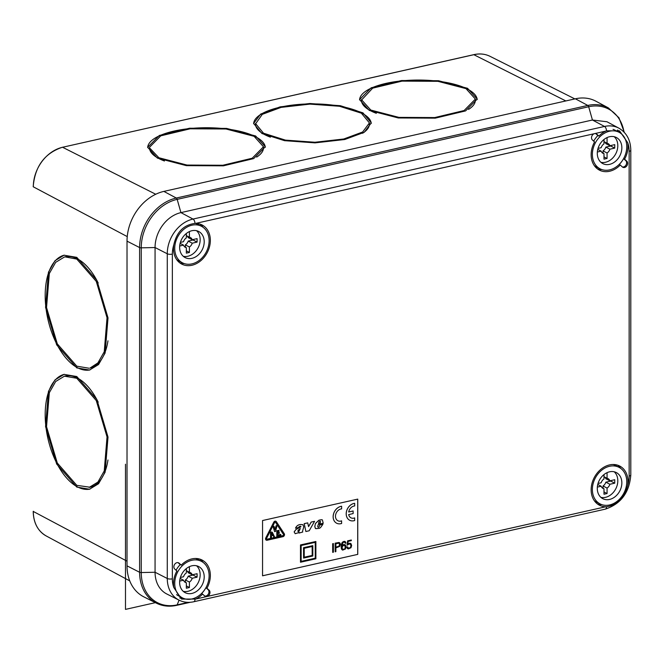 <?xml version="1.0" encoding="UTF-8"?>
<svg xmlns="http://www.w3.org/2000/svg" width="664" height="664" viewBox="0 0 664 664"><rect width="100%" height="100%" fill="white"/><g stroke="black" fill="none" stroke-linecap="round" stroke-linejoin="round"><path stroke-width="1" d="M371.242 123.462A58.814 20.119 0 0 0 339.644 106.174A58.814 20.119 0 0 0 280.117 107.203A58.814 20.119 0 0 0 253.631 123.728M362.594 133.265A56.98 19.488 0 0 0 369.425 124.01L369.425 122.931L361.365 113.179L339.487 106.257L309.955 104.115L281.121 107.377L262.288 114.349L255.466 124.01A56.98 19.488 0 0 0 270.381 137.157M477.184 99.617A58.814 20.119 0 0 0 467.531 89.109A58.814 20.119 0 0 0 401.911 80.859A58.814 20.119 0 0 0 359.581 99.882M468.543 109.419A56.98 19.488 0 0 0 475.374 100.164L475.374 99.085L465.995 88.627L437.875 81.307L402.044 81.124L372.687 88.146L361.415 100.164A56.98 19.488 0 0 0 370.794 110.88A56.98 19.488 0 0 0 376.339 113.312M89.972 369.939A58.814 30.378 77.3 0 1 77.514 367.731A58.814 30.378 77.3 0 1 45.899 307.565A58.814 30.378 77.3 0 1 64.317 255.15M64.723 256.943A56.98 29.432 77.3 0 1 65.006 256.877A56.98 29.432 77.3 0 1 77.514 258.918A56.98 29.432 77.3 0 1 98.206 283.022M107.966 340.815A56.98 29.432 77.3 0 1 90.03 368.047L97.898 362.909L104.24 351.762L107.037 317.732L96.28 281.411L76.783 259.084L65.006 256.877M265.293 147.3A58.814 20.119 0 0 0 255.632 136.792A58.814 20.119 0 0 0 190.02 128.542A58.814 20.119 0 0 0 147.682 147.566M149.516 147.283L160.788 135.829L190.153 128.808L225.976 128.99L254.096 136.319L263.475 146.769L252.204 158.223L222.847 165.253L187.016 165.062L158.895 157.742L149.516 147.848A56.98 19.488 0 0 0 158.895 158.563A56.98 19.488 0 0 0 164.44 161.003M256.644 157.102A56.98 19.488 0 0 0 263.475 147.848L263.475 146.769M89.972 489.119A58.814 30.378 77.3 0 1 77.514 486.911A58.814 30.378 77.3 0 1 45.899 426.736A58.814 30.378 77.3 0 1 64.325 374.322M64.723 376.114A56.98 29.432 77.3 0 1 65.006 376.048A56.98 29.432 77.3 0 1 77.514 378.098A56.98 29.432 77.3 0 1 98.206 402.185M107.966 460.011A56.98 29.432 77.3 0 1 90.03 487.227L76.783 485.342L57.287 463.015L46.53 426.695L49.335 392.665L55.668 381.518L64.441 376.173L76.783 378.256L96.28 400.591L107.037 436.912L104.24 470.942L97.898 482.089L89.134 487.426M280.117 106.862L309.872 103.501L340.358 105.709L362.951 112.855L371.259 122.923L364.221 132.31L344.774 139.506L315.018 142.868L284.532 140.668L261.94 133.522L253.631 123.454L260.67 114.067L280.117 106.862M467.531 88.287L477.209 99.077L465.572 110.905L435.269 118.15L398.284 117.96L369.259 110.398L359.573 99.608L371.209 87.781L401.521 80.535L438.506 80.726L467.531 88.287M76.783 367.897L89.532 370.047L98.579 364.528L105.12 353.024L108.016 317.898L96.911 280.407L76.783 257.358L64.043 255.208L54.987 260.72L48.447 272.223L45.559 307.357L56.664 344.848L76.783 367.897M157.36 158.09L186.385 165.643L223.37 165.834L253.673 158.588L265.318 146.761L255.632 135.971L226.607 128.409L189.622 128.218L159.318 135.473L147.682 147.292L157.36 158.09M76.783 376.529L96.911 399.579L108.016 437.07L105.12 472.204L98.579 483.707L89.532 489.227L76.783 487.069L56.664 464.028L45.559 426.529L48.447 391.403L54.987 379.899L64.043 374.38L76.783 376.529M369.425 122.931L362.602 132.02L343.761 139L314.935 142.254L285.404 140.121L263.517 133.198L255.466 123.446M361.415 99.6L370.794 110.058L398.915 117.379L434.737 117.561L464.094 110.539L475.374 99.085M89.134 368.254L76.783 366.171L57.287 343.844L46.53 307.523L49.335 273.493L55.668 262.346L64.441 257.001M333.403 543.567L332.656 543.708L332.697 552.365L333.403 552.207L333.403 543.567L332.697 543.725L332.697 552.365M339.727 542.754L335.129 543.152L335.171 551.809L335.876 551.651L335.876 547.9L339.653 546.447L340.375 544.43L340.209 543.409L338.947 542.48L335.171 543.169L335.171 551.809M335.876 547.194L335.876 543.716L338.632 543.21L339.528 543.849L339.121 546.065L335.876 547.194L337.519 546.821M339.163 543.384L339.528 543.849M339.487 543.824L339.644 544.58M339.603 544.555L339.503 545.434M339.47 545.418L339.121 546.065M339.08 546.04L338.457 546.53M338.416 546.505L337.478 546.804M341.918 546.248L343.047 542.505L344.417 542.065L345.33 543.252L345.977 543.102L345.338 541.691L343.919 541.434L342.284 542.48L341.196 546.779L341.354 548.431L342.657 550.124L345.429 548.995L346.06 546.846L345.446 544.945L343.188 544.779L341.918 546.248M344.74 544.546L343.147 544.754L342.242 545.642M342.201 545.617L341.927 546.132M342.068 547.659L343.047 545.517L344.906 545.517L345.23 547.958L344.408 549.203L342.508 549.169L342.068 547.659M344.823 542.239L345.164 542.662M345.122 542.646L345.33 543.252M344.707 541.409L345.338 541.691M344.666 541.384L343.919 541.434M343.877 541.409L342.748 542.007M342.715 541.982L342.284 542.48M342.242 542.463L341.902 543.086M341.86 543.069L341.362 544.696M341.321 544.671L341.238 545.675M341.196 545.65L341.196 546.779M341.155 546.754L341.354 548.431M341.313 548.414L341.844 549.551M341.802 549.526L342.657 550.124M344.392 545.202L344.906 545.517M344.865 545.501L345.222 546.132M345.18 546.115L345.338 547.045M345.297 547.02L345.23 547.958M345.189 547.933L344.923 548.688M344.882 548.663L344.408 549.203M344.367 549.178L343.703 549.493M343.661 549.468L342.989 549.477M347.546 546.862L346.815 546.995L347.048 547.983L348.26 548.929L350.982 547.742L351.646 545.542L351.007 543.667L349.322 543.293L347.795 544.173L348.152 541.367L351.306 540.654L351.306 540.023L347.654 540.845L347.089 545.26L349.206 543.949L350.459 544.256L350.924 545.742L350.476 547.402L348.55 548.281L347.546 546.862L346.849 547.011M346.815 546.995L347.048 547.983M347.006 547.958L347.538 548.63M349.322 543.293L350.268 543.276M349.281 543.268L348.434 543.633M348.392 543.609L347.803 544.115M347.654 540.845L351.306 540.023M347.612 540.82L347.089 545.26M349.911 543.949L350.459 544.256M350.418 544.239L350.791 544.87M350.75 544.845L350.924 545.742M350.882 545.717L350.799 546.663M350.766 546.646L350.476 547.402M350.434 547.385L349.936 547.941M349.895 547.924L349.247 548.24M349.206 548.223L348.55 548.281M348.509 548.256L348.027 548.032M300.485 544.936L300.485 562.209L300.485 544.936L315.881 541.5L300.526 544.953M315.881 541.5L315.881 558.773L300.526 562.225M301.141 545.509L315.267 542.33L315.267 558.216L301.141 561.395L301.141 545.509M315.267 558.216L315.226 542.339M315.226 558.2L301.141 561.37M303.556 547.7L303.597 558.084L303.556 547.7L312.81 545.642L303.597 547.717M312.81 545.642L312.81 556.009L303.597 558.084M304.212 548.273L312.196 546.472L312.196 555.453L304.212 557.254L304.212 548.273M312.196 555.453L312.155 546.48M312.155 555.436L304.212 557.221M357.755 554.382L357.755 499.112L262.554 520.534L262.554 575.804L357.755 554.382L262.554 575.779M357.713 554.365L357.713 499.12M275.892 521.265A1.834 1.444 117.5 0 0 273.734 522.236L265.824 537.832A1.834 1.444 117.5 0 0 267.16 540.23L282.972 536.67A1.834 1.444 117.5 0 0 284.267 533.715L276.357 521.68A1.834 1.444 117.5 0 0 273.776 522.261L265.866 537.857A1.834 1.444 117.5 0 0 266.314 540.131L266.272 540.106M349.679 520.269A9.188 7.213 117.5 0 1 346.683 510.84A9.188 7.213 117.5 0 1 354.684 503.345L354.642 503.329A9.188 7.213 117.5 0 0 346.641 510.815A9.188 7.213 117.5 0 0 349.637 520.244A9.188 7.213 117.5 0 0 349.654 520.252L349.679 520.269A9.188 7.213 117.5 0 0 354.684 520.534L354.642 517.903A6.433 5.055 117.5 0 1 350.924 517.812M348.7 511.961L353.107 510.965L353.148 513.579L348.666 514.592A6.433 5.055 117.5 0 0 350.949 517.82A6.433 5.055 117.5 0 0 354.684 517.92M337.876 520.75A6.433 5.055 117.5 0 0 341.587 520.842L341.628 523.473A9.188 7.213 117.5 0 1 336.623 523.207A9.188 7.213 117.5 0 1 336.582 523.182L336.623 523.207A9.188 7.213 117.5 0 1 333.627 513.778A9.188 7.213 117.5 0 1 341.628 506.283L341.628 508.89A6.433 5.055 117.5 0 0 335.835 514.027A6.433 5.055 117.5 0 0 337.893 520.759A6.433 5.055 117.5 0 0 341.628 520.858M341.628 506.283L341.587 506.259A9.188 7.213 117.5 0 0 333.585 513.753A9.188 7.213 117.5 0 0 336.582 523.182M299.091 533.043L299.24 532.495L295.189 533.707L294.185 531.889L296.003 529.523L300.892 526.743A0.556 0.432 117.5 0 0 300.634 526.203L299.149 526.652A1.502 1.179 117.5 0 0 298.792 527.465L295.488 528.17C296.667 525.664 298.543 524.452 301.116 524.527L302.942 524.693L303.738 526.942L302.751 530.511A4.15 3.262 117.5 0 0 302.635 531.001A2.291 1.793 117.5 0 0 302.585 531.507A0.996 0.78 117.5 0 0 302.751 532.03L299.091 533.043L299.182 532.536M295.189 533.707L294.144 531.864L295.961 529.499L300.85 526.726A0.556 0.432 117.5 0 0 300.609 526.187L300.626 526.195M305.872 531.515L304.178 523.647L307.731 522.875L308.561 526.643L311.217 522.087L314.57 521.331L309.192 530.768L305.872 531.515L304.22 523.664L307.731 522.875M308.544 526.577L311.175 522.07L314.57 521.331M322.405 519.929L323.21 523.257L318.313 524.361L317.741 526.237A0.963 0.755 117.5 0 0 318.429 527.233A1.403 1.104 117.5 0 0 319.176 526.569L319.218 526.585A1.104 0.863 117.5 0 1 318.471 527.257A0.847 0.664 117.5 0 1 318.189 527.291L318.147 527.266M319.699 525.016L322.895 524.328L319.699 525.016L319.176 526.569M322.198 519.837A2.996 2.357 117.5 0 0 321.442 519.754A11.388 8.939 117.5 0 0 320.272 519.92A29.706 23.315 117.5 0 0 318.778 520.277L315.475 523.498L314.769 526.452L315.392 528.453A2.789 2.191 117.5 0 0 315.433 528.478A2.789 2.191 117.5 0 0 315.45 528.486M626.766 146.678A20.584 16.16 117.5 0 0 619.064 132.285A20.584 16.16 117.5 0 0 601.435 135.34A20.584 16.16 117.5 0 0 592.371 154.422A20.584 16.16 117.5 0 0 600.073 168.814A20.584 16.16 117.5 0 0 617.711 165.759A20.584 16.16 117.5 0 0 626.766 146.678M621.853 147.781A14.708 11.545 117.5 0 0 616.35 137.498A14.708 11.545 117.5 0 0 603.759 139.681A14.708 11.545 117.5 0 0 597.285 153.309A14.708 11.545 117.5 0 0 602.788 163.593A14.708 11.545 117.5 0 0 615.379 161.41A14.708 11.545 117.5 0 0 621.853 147.781M127.023 565.861A44.114 34.628 117.5 0 0 143.872 596.878L156.38 603.161C162.605 606.215 169.378 606.946 176.682 605.344A1.834 0.946 -102.7 0 0 177.163 604.871A42.986 33.748 117.5 0 1 141.249 572.551L141.249 247.838A1.834 0.631 180 0 1 139.606 247.564L127.023 241.148L127.023 565.861L139.606 572.277A43.915 34.478 117.5 0 0 156.38 603.161M624.318 132.368L618.964 117.769L608.39 107.917A43.915 34.478 117.5 0 0 587.798 105.435A1.834 0.946 77.3 0 1 588.669 106.755L177.163 199.358A1.834 0.946 -102.7 0 0 176.292 198.038L163.875 191.398A44.114 34.628 117.5 0 0 127.023 241.148M163.875 191.398L575.381 98.795A44.114 34.628 117.5 0 1 596.064 101.285L608.39 107.917M600.903 162.29A14.708 11.545 117.5 0 0 617.81 145.682A14.708 11.545 117.5 0 0 614.2 136.709M620.74 133.323A22.053 17.314 117.5 0 0 617.545 130.036M597.467 168.897A22.053 17.314 117.5 0 0 601.891 169.586M594.363 165.676A20.584 16.16 117.5 0 0 596.031 166.714L600.073 168.814M619.064 132.285L615.022 130.185A20.584 16.16 117.5 0 0 613.038 129.355M597.343 152.014L601.186 151.151A5.511 4.333 117.5 0 0 602.987 153.343A5.511 4.333 117.5 0 0 603.991 153.683L603.991 159.161L607.062 158.464L607.062 152.986A5.511 4.333 117.5 0 0 609.867 149.201L614.739 148.105L614.739 144.644L609.867 145.74A5.511 4.333 117.5 0 0 608.075 143.557A5.511 4.333 117.5 0 0 607.062 143.216L607.062 137.738L606.481 137.871M598.032 148.412L601.186 147.698A5.511 4.333 117.5 0 1 603.991 143.905L603.991 139.49M609.867 145.74L605.834 143.64A5.511 4.333 117.5 0 0 604.887 142.088M603.991 141.623L607.062 143.216M603.02 153.177L603.02 150.886A5.511 4.333 117.5 0 0 605.834 147.101L609.867 149.201M614.739 148.105L610.697 146.005L605.834 147.101M610.697 146.005L610.697 145.557M601.186 151.151L597.766 149.375M602.132 152.712L603.991 153.683M607.062 158.464L603.991 156.87M607.062 152.986L603.02 150.886M174.723 248.411A20.584 16.16 117.5 0 0 182.426 262.803A20.584 16.16 117.5 0 0 200.063 259.748A20.584 16.16 117.5 0 0 209.118 240.667A20.584 16.16 117.5 0 0 201.416 226.275A20.584 16.16 117.5 0 0 183.787 229.329A20.584 16.16 117.5 0 0 174.723 248.411M179.637 247.298A14.708 11.545 117.5 0 0 185.14 257.582A14.708 11.545 117.5 0 0 197.731 255.399A14.708 11.545 117.5 0 0 204.205 241.771A14.708 11.545 117.5 0 0 198.702 231.487A14.708 11.545 117.5 0 0 186.111 233.67A14.708 11.545 117.5 0 0 179.637 247.298M196.552 230.698A14.708 11.545 -62.5 0 1 200.163 239.671A14.708 11.545 -62.5 0 1 183.256 256.279M194.992 223.411L195.672 223.403A22.053 17.314 -62.5 0 1 202.097 224.963A22.053 17.314 -62.5 0 1 210.347 240.393A22.053 17.314 -62.5 0 1 200.644 260.836A22.053 17.314 -62.5 0 1 181.745 264.106A22.053 17.314 -62.5 0 1 173.495 248.685A22.053 17.314 -62.5 0 1 173.819 244.767C176.665 232.01 183.72 224.888 194.992 223.411A3.677 1.901 77.3 0 0 192.992 219.062L604.497 126.45A3.677 1.901 77.3 0 1 606.498 130.8L605.817 131.098A22.053 17.314 117.5 0 0 598.895 136.062L597.882 135.531A22.053 17.314 117.5 0 0 593.682 141.142M199.988 224.083A22.053 17.314 -62.5 0 1 203.093 227.312M184.243 263.575A22.053 17.314 -62.5 0 1 179.82 262.886M201.416 226.275L197.374 224.175A20.584 16.16 117.5 0 0 195.565 223.403M176.715 259.657A20.584 16.16 117.5 0 0 178.384 260.703L182.426 262.803M180.384 242.393L183.538 241.688A5.511 4.333 117.5 0 1 186.343 237.895L186.343 233.479M188.833 231.861L189.414 231.728L189.414 237.206L186.343 235.612M179.695 246.004L183.538 245.141A5.511 4.333 117.5 0 0 185.339 247.332A5.511 4.333 117.5 0 0 186.343 247.664L186.343 253.142L189.414 252.453L189.414 246.975A5.511 4.333 117.5 0 0 192.22 243.19L197.092 242.094L197.092 238.633L192.22 239.729A5.511 4.333 117.5 0 0 190.427 237.546A5.511 4.333 117.5 0 0 189.414 237.206M189.414 246.975L185.372 244.875L185.372 247.166M185.372 244.875A5.511 4.333 117.5 0 0 188.186 241.082L193.05 239.986L193.05 239.546M192.22 239.729L188.186 237.629A5.511 4.333 117.5 0 0 187.24 236.077M197.092 242.094L193.05 239.986M192.22 243.19L188.186 241.082M189.414 252.453L186.343 250.859M186.343 247.664L184.484 246.701M183.538 245.141L180.118 243.364M626.766 481.757A20.584 16.16 117.5 0 0 619.064 467.356A20.584 16.16 117.5 0 0 601.435 470.411A20.584 16.16 117.5 0 0 592.371 489.492A20.584 16.16 117.5 0 0 600.073 503.893A20.584 16.16 117.5 0 0 617.711 500.83A20.584 16.16 117.5 0 0 626.766 481.757M621.853 482.861A14.708 11.545 117.5 0 0 616.35 472.577A14.708 11.545 117.5 0 0 603.759 474.76A14.708 11.545 117.5 0 0 597.285 488.389A14.708 11.545 117.5 0 0 602.788 498.672A14.708 11.545 117.5 0 0 615.379 496.489A14.708 11.545 117.5 0 0 621.853 482.861M614.2 471.78A14.708 11.545 -62.5 0 1 617.81 480.761A14.708 11.545 -62.5 0 1 600.903 497.361M627.679 485.392A22.053 17.314 -62.5 0 0 627.995 481.475A22.053 17.314 -62.5 0 0 619.744 466.053A22.053 17.314 -62.5 0 0 600.854 469.332A22.053 17.314 -62.5 0 0 591.143 489.775A22.053 17.314 -62.5 0 0 599.393 505.196A22.053 17.314 -62.5 0 0 605.817 506.756L606.498 506.748C617.321 505.038 624.384 497.917 627.679 485.392A27.108 21.281 117.5 0 0 629.148 476.038L629.148 151.326A27.108 21.281 117.5 0 0 627.679 142.627L619.545 130.874L606.498 130.8M601.891 504.657A22.053 17.314 -62.5 0 1 597.467 503.976M617.636 465.173A22.053 17.314 -62.5 0 1 620.74 468.402M594.363 500.747A20.584 16.16 117.5 0 0 596.031 501.793L600.073 503.893M619.064 467.356L615.022 465.256A20.584 16.16 117.5 0 0 613.212 464.485M597.343 487.094L601.186 486.231A5.511 4.333 117.5 0 0 602.987 488.413A5.511 4.333 117.5 0 0 603.991 488.754L603.991 494.232L607.062 493.543L607.062 488.065A5.511 4.333 117.5 0 0 609.867 484.272L614.739 483.176L614.739 479.723L609.867 480.819A5.511 4.333 117.5 0 0 608.075 478.628A5.511 4.333 117.5 0 0 607.062 478.296L607.062 472.818L606.481 472.942M603.991 474.569L603.991 478.985A5.511 4.333 117.5 0 0 601.186 482.769L598.032 483.483M609.867 484.272L605.834 482.172A5.511 4.333 -62.5 0 1 603.02 485.965L607.062 488.065M605.834 482.172L610.697 481.076L610.697 480.636M614.739 483.176L610.697 481.076M603.02 488.248L603.02 485.965M607.062 493.543L603.991 491.941M609.867 480.819L605.834 478.719A5.511 4.333 117.5 0 0 604.887 477.159M603.991 488.754L602.132 487.783M601.186 486.231L597.766 484.454M607.062 478.296L603.991 476.694M174.723 583.482A20.584 16.16 117.5 0 0 182.426 597.882A20.584 16.16 117.5 0 0 200.063 594.819A20.584 16.16 117.5 0 0 209.118 575.746A20.584 16.16 117.5 0 0 201.416 561.346A20.584 16.16 117.5 0 0 183.787 564.4A20.584 16.16 117.5 0 0 174.723 583.482M179.637 582.378A14.708 11.545 117.5 0 0 185.14 592.661A14.708 11.545 117.5 0 0 197.731 590.479A14.708 11.545 117.5 0 0 204.205 576.85A14.708 11.545 117.5 0 0 198.702 566.566A14.708 11.545 117.5 0 0 186.111 568.749A14.708 11.545 117.5 0 0 179.637 582.378M183.256 591.35A14.708 11.545 117.5 0 0 200.163 574.75A14.708 11.545 117.5 0 0 196.552 565.769M179.72 597.932A22.053 17.314 117.5 0 0 184.243 598.646M203.093 562.391A22.053 17.314 117.5 0 0 199.988 559.163M201.416 561.346L197.374 559.246A20.584 16.16 117.5 0 0 195.565 558.474M176.566 594.629A20.584 16.16 117.5 0 0 178.384 595.774L182.426 597.882M186.343 568.558L186.343 572.974A5.511 4.333 117.5 0 0 183.538 576.759L180.384 577.472M179.695 581.083L183.538 580.22A5.511 4.333 117.5 0 0 185.339 582.403A5.511 4.333 117.5 0 0 186.343 582.743L186.343 588.221L189.414 587.532L189.414 582.054A5.511 4.333 117.5 0 0 192.22 578.261L197.092 577.165L197.092 573.713L192.22 574.808A5.511 4.333 117.5 0 0 190.427 572.617A5.511 4.333 117.5 0 0 189.414 572.285L189.414 566.807L188.833 566.931M184.484 581.772L186.343 582.743M180.118 578.444L183.538 580.22M189.414 582.054L185.372 579.954L185.372 582.237M185.372 579.954A5.511 4.333 117.5 0 0 188.186 576.161L193.05 575.066L193.05 574.617M192.22 574.808L188.186 572.708A5.511 4.333 117.5 0 0 187.24 571.148M189.414 587.532L186.343 585.93M188.186 576.161L192.22 578.261M197.092 577.165L193.05 575.066M186.343 570.683L189.414 572.285M205.931 587.715L208.064 589.64A3.677 2.888 117.5 0 1 208.454 593.906A3.677 2.888 117.5 0 1 204.736 596.031A3.677 2.888 117.5 0 0 205.209 596.355A3.677 2.888 117.5 0 0 206.604 596.604L195.672 599.061A22.053 17.314 117.5 0 0 202.595 594.106L201.59 593.574A22.053 17.314 117.5 0 0 205.931 587.715L206.944 588.238A22.053 17.314 117.5 0 0 210.347 575.464A22.053 17.314 117.5 0 0 202.097 560.043A22.053 17.314 117.5 0 0 181.247 565.122L180.234 564.599A22.053 17.314 117.5 0 0 176.035 570.202M181.247 565.122L179.114 563.196A3.677 2.888 117.5 0 0 178.633 562.864A3.677 2.888 117.5 0 0 174.557 564.483A3.677 2.888 117.5 0 0 174.765 569.065L176.906 570.982A22.053 17.314 117.5 0 0 173.495 583.756A22.053 17.314 117.5 0 0 173.819 587.532L181.554 599.086L195.672 599.061M595.741 133.605A3.677 2.888 117.5 0 1 595.749 133.613L596.762 134.136A3.677 2.888 117.5 0 0 596.28 133.804A3.677 2.888 117.5 0 0 594.886 133.564L594.288 133.696A3.677 2.888 117.5 0 0 591.699 136.552A3.677 2.888 117.5 0 0 592.413 139.996L594.554 141.922A22.053 17.314 117.5 0 0 591.143 154.695A22.053 17.314 117.5 0 0 599.393 170.117A22.053 17.314 117.5 0 0 620.242 165.037L619.238 164.514A22.053 17.314 117.5 0 0 623.579 158.654L624.592 159.177A22.053 17.314 117.5 0 0 627.995 146.404A22.053 17.314 117.5 0 0 627.679 142.627M596.762 134.136L598.895 136.062M595.749 133.613L597.882 135.531M179.114 563.196L178.101 562.674L180.234 564.599M206.604 596.604L207.201 596.463A3.677 2.888 117.5 0 0 209.799 593.608A3.677 2.888 117.5 0 0 209.077 590.163L206.944 588.238M204.736 596.023L202.595 594.106M622.384 166.963A3.677 2.888 117.5 0 0 626.102 164.838A3.677 2.888 117.5 0 0 625.712 160.572L626.725 161.103A3.677 2.888 117.5 0 1 626.932 165.685A3.677 2.888 117.5 0 1 622.857 167.295A3.677 2.888 117.5 0 1 622.384 166.963L620.242 165.037M624.592 159.177L626.725 161.103M623.579 158.654L625.712 160.572M318.587 523.307L320.148 522.958L320.48 522.012A1.137 0.896 117.5 0 0 320.156 521.215M298.061 531.499A0.614 0.481 117.5 0 0 298.402 531.54A1.22 0.954 117.5 0 0 298.634 531.474A1.751 1.378 117.5 0 0 298.941 531.308L300.252 528.494M271.418 533.109L272.987 534.395L271.46 534.736M266.803 539.143A0.739 0.581 117.5 0 0 267.119 539.168L282.939 535.607A0.739 0.581 117.5 0 0 283.453 534.429L275.543 522.394A0.739 0.581 117.5 0 0 274.547 522.643L266.646 538.238A0.739 0.581 117.5 0 0 267.16 539.193L282.972 535.632A0.739 0.581 117.5 0 0 283.495 534.454L275.585 522.41A0.739 0.581 117.5 0 0 275.402 522.253M272.331 532.296L274.531 536.844L273.576 536.902A4.897 3.843 117.5 0 0 273.41 535.367M270.497 537.716L270.497 532.196L270.497 537.716M271.759 532.063A1.834 1.444 117.5 0 0 271.119 532.055L270.497 532.196M277.751 535.051L280.789 534.371L280.822 535.425L276.83 536.321L276.83 530.793L278.98 530.312L278.98 531.349L277.751 531.623L277.751 532.661L279.287 532.312L279.287 533.35L277.751 533.698L277.751 535.076L280.822 534.387M276.83 536.321L276.797 530.777L278.98 530.312M277.751 532.628L279.287 532.312M274.606 531.64L273.028 526.444L274.033 526.245L275.07 529.723L276.099 525.78L277.062 525.564L275.527 531.432L274.606 531.64L273.07 526.461L274.033 526.245M275.045 529.64L276.058 525.755L277.062 525.564M320.48 522.012L320.189 522.975L318.579 523.34L318.903 522.087A1.129 0.888 117.5 0 1 320.405 521.431L320.363 521.414M320.521 522.029A1.137 0.896 117.5 0 0 320.405 521.431M319.359 526.328L319.741 525.041M322.895 524.328L320.513 527.623A6.682 5.246 117.5 0 1 319.824 528.046A6.565 5.154 117.5 0 1 319.168 528.361L315.948 528.66A2.789 2.191 117.5 0 1 315.466 528.494A2.789 2.191 117.5 0 1 315.425 528.478L314.811 526.469L315.475 523.498M322.38 519.92L322.239 519.862A2.996 2.357 117.5 0 0 321.476 519.779A11.388 8.939 117.5 0 0 320.314 519.945A29.706 23.315 117.5 0 0 318.82 520.302L315.516 523.514M300.294 528.511A25.298 19.862 117.5 0 0 298.999 529.44L297.945 530.669A1.477 1.162 117.5 0 0 297.904 531.084L297.987 531.441A0.614 0.481 117.5 0 0 298.443 531.565A1.22 0.954 117.5 0 0 298.667 531.49A1.751 1.378 117.5 0 0 298.983 531.333L300.294 528.511M295.53 528.195C296.708 525.689 298.584 524.469 301.157 524.552L302.917 524.684M354.684 503.345L354.684 505.951A6.391 5.013 117.5 0 0 348.691 511.994L353.148 510.989M272.987 534.395L271.866 533.292M273.028 534.42L271.46 534.769L271.46 533.126M273.576 536.902L273.609 536.927A4.897 3.843 117.5 0 0 273.443 535.358L271.46 535.806L271.46 537.533L270.538 537.74M271.8 532.088A1.834 1.444 117.5 0 0 271.161 532.071L270.538 532.213M173.819 244.767A27.108 21.281 117.5 0 0 172.35 254.121A3.677 1.253 0 0 1 167.27 253.772L155.061 247.539A30.976 24.319 117.5 0 1 180.932 212.613L192.992 219.062A30.785 24.17 117.5 0 0 167.27 253.772L167.27 578.485A30.785 24.17 117.5 0 0 179.031 600.131L166.888 594.039A30.976 24.319 -62.5 0 1 155.061 572.252L141.249 572.551A1.834 0.631 0 0 1 139.606 572.277L139.606 247.564A43.915 34.478 117.5 0 1 176.292 198.038L587.798 105.435L575.381 98.795M629.148 151.326A3.677 1.253 180 0 0 630.8 150.272C630.601 140.121 626.642 132.758 618.931 128.193L606.962 121.753L592.437 120.01L180.932 212.613L177.163 199.358A42.986 33.748 -62.5 0 0 141.249 247.838L155.061 247.539L155.061 572.252L167.27 578.485A3.677 1.253 0 0 0 172.35 578.834L172.35 254.121M155.376 602.655L125.488 609.386L125.488 464.219M473.855 54.705L565.844 100.936M62.35 147.317L473.988 54.614C479.79 53.352 485.152 53.925 490.065 56.34A35.101 27.556 117.5 0 0 474.146 54.639L62.64 147.25A35.101 27.556 117.5 0 0 33.316 186.825L127.239 236.591M33.316 186.551L33.2 186.692C34.918 166.332 44.679 153.168 62.482 147.225L155.741 194.253M33.316 511.272L33.316 511.537A35.101 27.556 117.5 0 0 46.181 535.939C37.798 531.042 33.474 522.867 33.2 511.404L127.023 561.188M208.064 589.64L209.077 590.163M176.292 605.286A1.834 0.946 -102.7 0 0 176.682 605.344L190.36 602.273M188.377 602.348L177.163 604.871L179.064 600.156M624.011 132.045A42.986 33.748 117.5 0 0 588.669 106.755L592.437 120.01L604.497 126.45A30.785 24.17 117.5 0 1 618.931 128.193M594.886 133.564L605.817 131.098M605.817 506.756L207.201 596.463M195.672 223.403L594.288 133.696M172.35 578.834A27.108 21.281 117.5 0 0 173.819 587.532M179.031 600.131C183.596 602.372 188.518 602.912 193.78 601.75A3.677 1.901 -102.7 0 0 194.992 599.36M193.78 601.75L605.286 509.147A3.677 1.901 -102.7 0 0 606.498 506.748M605.286 509.147C620.89 503.959 629.389 492.572 630.8 474.984A3.677 1.253 180 0 1 629.148 476.038M490.065 56.34L574.858 98.911M46.181 535.939L129.746 580.884M65.006 376.048L64.441 376.173M630.8 150.272L630.8 474.984"/></g></svg>
